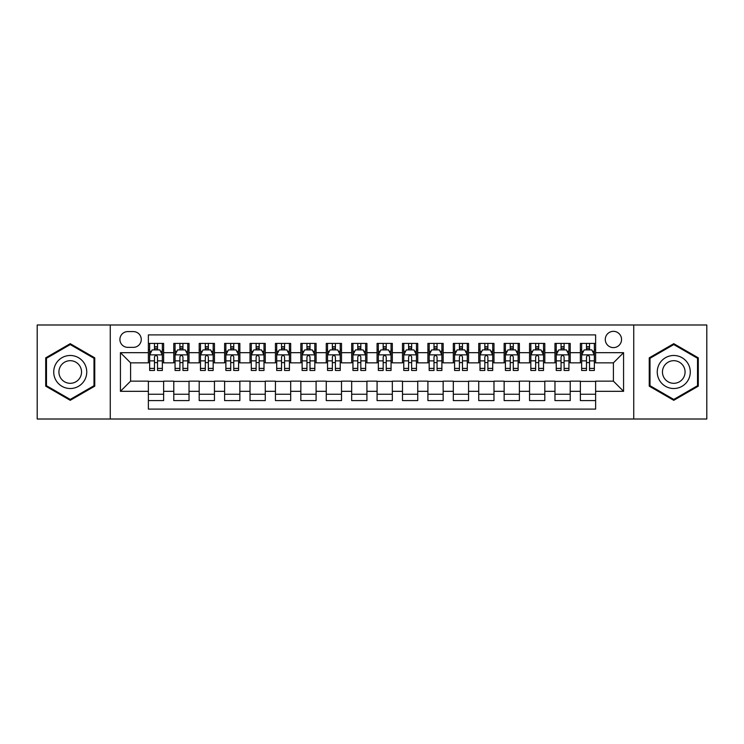 <?xml version="1.0" encoding="UTF-8"?>
<svg xmlns="http://www.w3.org/2000/svg" width="744" height="744" viewBox="0 0 744 744"><rect width="100%" height="100%" fill="white"/><g stroke="black" fill="none" stroke-linecap="round" stroke-linejoin="round"><path stroke-width="1.12" d="M613.409 331.34A8.128 8.128 0 0 0 605.281 339.469A8.128 8.128 0 0 0 613.409 347.606A8.128 8.128 0 0 0 621.547 339.469A8.128 8.128 0 0 0 613.409 331.34M633.739 419.012L706.8 419.012L706.8 324.988L633.739 324.988L633.739 419.012L110.261 419.012L110.261 324.988L37.2 324.988L37.2 419.012L110.261 419.012M595.628 343.412L580.376 343.412L580.376 352.684L570.211 352.684L570.211 362.849L580.376 362.849L580.376 352.684M570.211 352.684L570.211 343.412L554.968 343.412L554.968 352.684L544.803 352.684L544.803 362.849L554.968 362.849L554.968 352.684M544.803 352.684L544.803 343.412L529.551 343.412L529.551 352.684L519.386 352.684L519.386 362.849L529.551 362.849L529.551 352.684M519.386 352.684L519.386 343.412L504.144 343.412L504.144 352.684L493.979 352.684L493.979 362.849L504.144 362.849L504.144 352.684M493.979 352.684L493.979 343.412L478.727 343.412L478.727 352.684L468.562 352.684L468.562 362.849L478.727 362.849L478.727 352.684M468.562 352.684L468.562 343.412L453.319 343.412L453.319 352.684L443.154 352.684L443.154 362.849L453.319 362.849L453.319 352.684M443.154 352.684L443.154 343.412L427.902 343.412L427.902 352.684L417.737 352.684L417.737 362.849L427.902 362.849L427.902 352.684M417.737 352.684L417.737 343.412L402.495 343.412L402.495 352.684L392.33 352.684L392.33 362.849L402.495 362.849L402.495 352.684M392.33 352.684L392.33 343.412L377.078 343.412L377.078 352.684L366.922 352.684L366.922 362.849L377.078 362.849L377.078 352.684M366.922 352.684L366.922 343.412L351.67 343.412L351.67 352.684L341.505 352.684L341.505 362.849L351.67 362.849L351.67 352.684M341.505 352.684L341.505 343.412L326.263 343.412L326.263 352.684L316.098 352.684L316.098 362.849L326.263 362.849L326.263 352.684M316.098 352.684L316.098 343.412L300.846 343.412L300.846 352.684L290.681 352.684L290.681 362.849L300.846 362.849L300.846 352.684M290.681 352.684L290.681 343.412L275.438 343.412L275.438 352.684L265.273 352.684L265.273 362.849L275.438 362.849L275.438 352.684M265.273 352.684L265.273 343.412L250.021 343.412L250.021 352.684L239.856 352.684L239.856 362.849L250.021 362.849L250.021 352.684M239.856 352.684L239.856 343.412L224.614 343.412L224.614 352.684L214.449 352.684L214.449 362.849L224.614 362.849L224.614 352.684M214.449 352.684L214.449 343.412L199.197 343.412L199.197 352.684L189.032 352.684L189.032 362.849L199.197 362.849L199.197 352.684M189.032 352.684L189.032 343.412L173.789 343.412L173.789 362.849L163.624 362.849L163.624 343.412L148.372 343.412M148.372 400.588L163.624 400.588L163.624 381.151L173.789 381.151L173.789 400.588L189.032 400.588L189.032 381.151L199.197 381.151L199.197 391.316L189.032 391.316M199.197 391.316L199.197 400.588L214.449 400.588L214.449 381.151L224.614 381.151L224.614 391.316L214.449 391.316M224.614 391.316L224.614 400.588L239.856 400.588L239.856 381.151L250.021 381.151L250.021 391.316L239.856 391.316M250.021 391.316L250.021 400.588L265.273 400.588L265.273 381.151L275.438 381.151L275.438 391.316L265.273 391.316M275.438 391.316L275.438 400.588L290.681 400.588L290.681 381.151L300.846 381.151L300.846 391.316L290.681 391.316M300.846 391.316L300.846 400.588L316.098 400.588L316.098 381.151L326.263 381.151L326.263 391.316L316.098 391.316M326.263 391.316L326.263 400.588L341.505 400.588L341.505 381.151L351.67 381.151L351.67 391.316L341.505 391.316M351.67 391.316L351.67 400.588L366.922 400.588L366.922 381.151L377.078 381.151L377.078 391.316L366.922 391.316M377.078 391.316L377.078 400.588L392.33 400.588L392.33 381.151L402.495 381.151L402.495 391.316L392.33 391.316M402.495 391.316L402.495 400.588L417.737 400.588L417.737 381.151L427.902 381.151L427.902 391.316L417.737 391.316M427.902 391.316L427.902 400.588L443.154 400.588L443.154 381.151L453.319 381.151L453.319 391.316L443.154 391.316M453.319 391.316L453.319 400.588L468.562 400.588L468.562 381.151L478.727 381.151L478.727 391.316L468.562 391.316M478.727 391.316L478.727 400.588L493.979 400.588L493.979 381.151L504.144 381.151L504.144 391.316L493.979 391.316M504.144 391.316L504.144 400.588L519.386 400.588L519.386 381.151L529.551 381.151L529.551 391.316L519.386 391.316M529.551 391.316L529.551 400.588L544.803 400.588L544.803 381.151L554.968 381.151L554.968 391.316L544.803 391.316M554.968 391.316L554.968 400.588L570.211 400.588L570.211 381.151L580.376 381.151L580.376 391.316L570.211 391.316M127.791 347.355L133.381 347.355A7.877 7.877 0 0 0 141.258 339.469A7.877 7.877 0 0 0 133.381 331.592L127.791 331.592A7.877 7.877 0 0 0 119.914 339.469A7.877 7.877 0 0 0 127.791 347.355M633.739 324.988L110.261 324.988M595.628 352.684L595.628 334.902L148.372 334.902L148.372 362.849L130.591 362.849L130.591 381.151L148.372 381.151L148.372 409.098L595.628 409.098L595.628 381.151L613.409 381.151L613.409 362.849L595.628 362.849L595.628 352.684L623.574 352.684L623.574 391.316L595.628 391.316M148.372 391.316L120.426 391.316L120.426 352.684L148.372 352.684M580.376 391.316L580.376 400.588L595.628 400.588M148.372 349.764L149.646 349.764M154.473 349.764L157.523 349.764M162.35 349.764L163.624 349.764M148.372 362.598L149.646 362.598M154.473 362.598L157.523 362.598M162.35 362.598L163.624 362.598M148.372 381.402L163.624 381.402M148.372 394.236L163.624 394.236M173.789 362.598L175.063 362.598M179.89 362.598L182.94 362.598M187.767 362.598L189.032 362.598M173.789 349.764L175.063 349.764M179.89 349.764L182.94 349.764M187.767 349.764L189.032 349.764M173.789 381.402L189.032 381.402M173.789 394.236L189.032 394.236M199.197 381.402L214.449 381.402M199.197 394.236L214.449 394.236M199.197 349.764L200.471 349.764M205.298 349.764L208.348 349.764M213.175 349.764L214.449 349.764M199.197 362.598L200.471 362.598M205.298 362.598L208.348 362.598M213.175 362.598L214.449 362.598M224.614 381.402L239.856 381.402M224.614 394.236L239.856 394.236M224.614 349.764L225.878 349.764M230.714 349.764L233.756 349.764M238.592 349.764L239.856 349.764M224.614 362.598L225.878 362.598M230.714 362.598L233.756 362.598M238.592 362.598L239.856 362.598M250.021 381.402L265.273 381.402M250.021 394.236L265.273 394.236M250.021 349.764L251.295 349.764M256.122 349.764L259.172 349.764M263.999 349.764L265.273 349.764M250.021 362.598L251.295 362.598M256.122 362.598L259.172 362.598M263.999 362.598L265.273 362.598M275.438 381.402L290.681 381.402M275.438 394.236L290.681 394.236M275.438 349.764L276.703 349.764M281.53 349.764L284.58 349.764M289.416 349.764L290.681 349.764M275.438 362.598L276.703 362.598M281.53 362.598L284.58 362.598M289.416 362.598L290.681 362.598M300.846 381.402L316.098 381.402M300.846 394.236L316.098 394.236M300.846 349.764L302.12 349.764M306.947 349.764L309.997 349.764M314.824 349.764L316.098 349.764M300.846 362.598L302.12 362.598M306.947 362.598L309.997 362.598M314.824 362.598L316.098 362.598M326.263 381.402L341.505 381.402M326.263 394.236L341.505 394.236M326.263 349.764L327.527 349.764M332.354 349.764L335.404 349.764M340.231 349.764L341.505 349.764M326.263 362.598L327.527 362.598M332.354 362.598L335.404 362.598M340.231 362.598L341.505 362.598M351.67 381.402L366.922 381.402M351.67 394.236L366.922 394.236M351.67 349.764L352.944 349.764M357.771 349.764L360.821 349.764M365.648 349.764L366.922 349.764M351.67 362.598L352.944 362.598M357.771 362.598L360.821 362.598M365.648 362.598L366.922 362.598M377.078 381.402L392.33 381.402M377.078 394.236L392.33 394.236M377.078 349.764L378.352 349.764M383.179 349.764L386.229 349.764M391.056 349.764L392.33 349.764M377.078 362.598L378.352 362.598M383.179 362.598L386.229 362.598M391.056 362.598L392.33 362.598M402.495 381.402L417.737 381.402M402.495 394.236L417.737 394.236M402.495 349.764L403.769 349.764M408.596 349.764L411.646 349.764M416.473 349.764L417.737 349.764M402.495 362.598L403.769 362.598M408.596 362.598L411.646 362.598M416.473 362.598L417.737 362.598M427.902 381.402L443.154 381.402M427.902 394.236L443.154 394.236M427.902 349.764L429.176 349.764M434.003 349.764L437.053 349.764M441.88 349.764L443.154 349.764M427.902 362.598L429.176 362.598M434.003 362.598L437.053 362.598M441.88 362.598L443.154 362.598M453.319 381.402L468.562 381.402M453.319 394.236L468.562 394.236M453.319 349.764L454.584 349.764M459.42 349.764L462.47 349.764M467.297 349.764L468.562 349.764M453.319 362.598L454.584 362.598M459.42 362.598L462.47 362.598M467.297 362.598L468.562 362.598M478.727 381.402L493.979 381.402M478.727 394.236L493.979 394.236M478.727 349.764L480.001 349.764M484.828 349.764L487.878 349.764M492.705 349.764L493.979 349.764M478.727 362.598L480.001 362.598M484.828 362.598L487.878 362.598M492.705 362.598L493.979 362.598M504.144 381.402L519.386 381.402M504.144 394.236L519.386 394.236M504.144 349.764L505.409 349.764M510.245 349.764L513.286 349.764M518.122 349.764L519.386 349.764M504.144 362.598L505.409 362.598M510.245 362.598L513.286 362.598M518.122 362.598L519.386 362.598M529.551 381.402L544.803 381.402M529.551 394.236L544.803 394.236M529.551 349.764L530.825 349.764M535.652 349.764L538.702 349.764M543.529 349.764L544.803 349.764M529.551 362.598L530.825 362.598M535.652 362.598L538.702 362.598M543.529 362.598L544.803 362.598M554.968 381.402L570.211 381.402M554.968 394.236L570.211 394.236M554.968 349.764L556.233 349.764M561.06 349.764L564.11 349.764M568.937 349.764L570.211 349.764M554.968 362.598L556.233 362.598M561.06 362.598L564.11 362.598M568.937 362.598L570.211 362.598M580.376 381.402L595.628 381.402M580.376 394.236L595.628 394.236M580.376 349.764L581.65 349.764M586.477 349.764L589.527 349.764M594.354 349.764L595.628 349.764M580.376 362.598L581.65 362.598M586.477 362.598L589.527 362.598M594.354 362.598L595.628 362.598M130.591 362.849L120.426 352.684M130.591 381.151L120.426 391.316M623.574 352.684L613.409 362.849M623.574 391.316L613.409 381.151M70.234 400.319L94.758 386.155L94.758 357.845L70.234 343.682L45.709 357.845L45.709 386.155L70.234 400.319M698.291 357.845L673.766 343.682L649.242 357.845L649.242 386.155L673.766 400.319L698.291 386.155L698.291 357.845M157.523 346.713L154.473 346.713M162.35 368.401L157.523 368.401L157.523 370.475L162.35 370.475L162.35 354.972L159.811 349.894L152.185 349.894L149.646 354.972L149.646 370.475L154.473 370.475L154.473 368.401L149.646 368.401M149.646 354.972L149.646 343.412M162.35 354.972L162.35 343.412M154.473 349.894L154.473 343.412M157.523 343.412L157.523 349.894M157.523 368.401L157.523 356.878C156.51 354.925 155.496 354.925 154.473 356.878L154.473 368.401M70.234 355.483A16.517 16.517 0 0 0 53.717 372A16.517 16.517 0 0 0 70.234 388.517A16.517 16.517 0 0 0 86.75 372A16.517 16.517 0 0 0 70.234 355.483M70.234 360.691A11.309 11.309 0 0 0 58.925 372A11.309 11.309 0 0 0 70.234 383.309A11.309 11.309 0 0 0 81.542 372A11.309 11.309 0 0 0 70.234 360.691M93.995 385.718L70.234 399.435L46.472 385.718L46.472 358.283L70.234 344.565L93.995 358.283L93.995 385.718M659.463 363.742A16.517 16.517 0 0 0 665.508 386.303A16.517 16.517 0 0 0 688.07 380.258A16.517 16.517 0 0 0 682.025 357.697A16.517 16.517 0 0 0 659.463 363.742M663.974 366.346A11.309 11.309 0 0 0 668.112 381.793A11.309 11.309 0 0 0 683.559 377.654A11.309 11.309 0 0 0 679.421 362.207A11.309 11.309 0 0 0 663.974 366.346M697.528 358.283L697.528 385.718L673.766 399.435L650.005 385.718L650.005 358.283L673.766 344.565L697.528 358.283M182.94 346.713L179.89 346.713M187.767 368.401L182.94 368.401L182.94 370.475L187.767 370.475L187.767 354.972L185.228 349.894L177.602 349.894L175.063 354.972L175.063 370.475L179.89 370.475L179.89 368.401L175.063 368.401M175.063 354.972L175.063 343.412M187.767 354.972L187.767 343.412M179.89 349.894L179.89 343.412M182.94 343.412L182.94 349.894M182.94 368.401L182.94 356.878C181.917 354.925 180.904 354.925 179.89 356.878L179.89 368.401M208.348 346.713L205.298 346.713M213.175 368.401L208.348 368.401L208.348 370.475L213.175 370.475L213.175 354.972L210.636 349.894L203.01 349.894L200.471 354.972L200.471 370.475L205.298 370.475L205.298 368.401L200.471 368.401M200.471 354.972L200.471 343.412M213.175 354.972L213.175 343.412M205.298 349.894L205.298 343.412M208.348 343.412L208.348 349.894M208.348 368.401L208.348 356.878C207.334 354.925 206.321 354.925 205.298 356.878L205.298 368.401M233.756 346.713L230.714 346.713M238.592 368.401L233.756 368.401L233.756 370.475L238.592 370.475L238.592 354.972L236.043 349.894L228.427 349.894L225.878 354.972L225.878 370.475L230.714 370.475L230.714 368.401L225.878 368.401M225.878 354.972L225.878 343.412M238.592 354.972L238.592 343.412M230.714 349.894L230.714 343.412M233.756 343.412L233.756 349.894M233.756 368.401L233.756 356.878C232.742 354.925 231.728 354.925 230.714 356.878L230.714 368.401M259.172 346.713L256.122 346.713M263.999 368.401L259.172 368.401L259.172 370.475L263.999 370.475L263.999 354.972L261.46 349.894L253.834 349.894L251.295 354.972L251.295 370.475L256.122 370.475L256.122 368.401L251.295 368.401M251.295 354.972L251.295 343.412M263.999 354.972L263.999 343.412M256.122 349.894L256.122 343.412M259.172 343.412L259.172 349.894M259.172 368.401L259.172 356.878C258.159 354.925 257.136 354.925 256.122 356.878L256.122 368.401M284.58 346.713L281.53 346.713M289.416 368.401L284.58 368.401L284.58 370.475L289.416 370.475L289.416 354.972L286.868 349.894L279.251 349.894L276.703 354.972L276.703 370.475L281.53 370.475L281.53 368.401L276.703 368.401M276.703 354.972L276.703 343.412M289.416 354.972L289.416 343.412M281.53 349.894L281.53 343.412M284.58 343.412L284.58 349.894M284.58 368.401L284.58 356.878C283.566 354.925 282.553 354.925 281.53 356.878L281.53 368.401M309.997 346.713L306.947 346.713M314.824 368.401L309.997 368.401L309.997 370.475L314.824 370.475L314.824 354.972L312.285 349.894L304.659 349.894L302.12 354.972L302.12 370.475L306.947 370.475L306.947 368.401L302.12 368.401M302.12 354.972L302.12 343.412M314.824 354.972L314.824 343.412M306.947 349.894L306.947 343.412M309.997 343.412L309.997 349.894M309.997 368.401L309.997 356.878C308.983 354.925 307.96 354.925 306.947 356.878L306.947 368.401M335.404 346.713L332.354 346.713M340.231 368.401L335.404 368.401L335.404 370.475L340.231 370.475L340.231 354.972L337.692 349.894L330.066 349.894L327.527 354.972L327.527 370.475L332.354 370.475L332.354 368.401L327.527 368.401M327.527 354.972L327.527 343.412M340.231 354.972L340.231 343.412M332.354 349.894L332.354 343.412M335.404 343.412L335.404 349.894M335.404 368.401L335.404 356.878C334.391 354.925 333.377 354.925 332.354 356.878L332.354 368.401M360.821 346.713L357.771 346.713M365.648 368.401L360.821 368.401L360.821 370.475L365.648 370.475L365.648 354.972L363.109 349.894L355.483 349.894L352.944 354.972L352.944 370.475L357.771 370.475L357.771 368.401L352.944 368.401M352.944 354.972L352.944 343.412M365.648 354.972L365.648 343.412M357.771 349.894L357.771 343.412M360.821 343.412L360.821 349.894M360.821 368.401L360.821 356.878C359.808 354.925 358.785 354.925 357.771 356.878L357.771 368.401M386.229 346.713L383.179 346.713M391.056 368.401L386.229 368.401L386.229 370.475L391.056 370.475L391.056 354.972L388.517 349.894L380.891 349.894L378.352 354.972L378.352 370.475L383.179 370.475L383.179 368.401L378.352 368.401M378.352 354.972L378.352 343.412M391.056 354.972L391.056 343.412M383.179 349.894L383.179 343.412M386.229 343.412L386.229 349.894M386.229 368.401L386.229 356.878C385.215 354.925 384.202 354.925 383.179 356.878L383.179 368.401M411.646 346.713L408.596 346.713M416.473 368.401L411.646 368.401L411.646 370.475L416.473 370.475L416.473 354.972L413.934 349.894L406.308 349.894L403.769 354.972L403.769 370.475L408.596 370.475L408.596 368.401L403.769 368.401M403.769 354.972L403.769 343.412M416.473 354.972L416.473 343.412M408.596 349.894L408.596 343.412M411.646 343.412L411.646 349.894M411.646 368.401L411.646 356.878C410.623 354.925 409.609 354.925 408.596 356.878L408.596 368.401M437.053 346.713L434.003 346.713M441.88 368.401L437.053 368.401L437.053 370.475L441.88 370.475L441.88 354.972L439.341 349.894L431.715 349.894L429.176 354.972L429.176 370.475L434.003 370.475L434.003 368.401L429.176 368.401M429.176 354.972L429.176 343.412M441.88 354.972L441.88 343.412M434.003 349.894L434.003 343.412M437.053 343.412L437.053 349.894M437.053 368.401L437.053 356.878C436.04 354.925 435.026 354.925 434.003 356.878L434.003 368.401M462.47 346.713L459.42 346.713M467.297 368.401L462.47 368.401L462.47 370.475L467.297 370.475L467.297 354.972L464.749 349.894L457.132 349.894L454.584 354.972L454.584 370.475L459.42 370.475L459.42 368.401L454.584 368.401M454.584 354.972L454.584 343.412M467.297 354.972L467.297 343.412M459.42 349.894L459.42 343.412M462.47 343.412L462.47 349.894M462.47 368.401L462.47 356.878C461.447 354.925 460.434 354.925 459.42 356.878L459.42 368.401M487.878 346.713L484.828 346.713M492.705 368.401L487.878 368.401L487.878 370.475L492.705 370.475L492.705 354.972L490.166 349.894L482.54 349.894L480.001 354.972L480.001 370.475L484.828 370.475L484.828 368.401L480.001 368.401M480.001 354.972L480.001 343.412M492.705 354.972L492.705 343.412M484.828 349.894L484.828 343.412M487.878 343.412L487.878 349.894M487.878 368.401L487.878 356.878C486.864 354.925 485.851 354.925 484.828 356.878L484.828 368.401M513.286 346.713L510.245 346.713M518.122 368.401L513.286 368.401L513.286 370.475L518.122 370.475L518.122 354.972L515.573 349.894L507.957 349.894L505.409 354.972L505.409 370.475L510.245 370.475L510.245 368.401L505.409 368.401M505.409 354.972L505.409 343.412M518.122 354.972L518.122 343.412M510.245 349.894L510.245 343.412M513.286 343.412L513.286 349.894M513.286 368.401L513.286 356.878C512.272 354.925 511.258 354.925 510.245 356.878L510.245 368.401M538.702 346.713L535.652 346.713M543.529 368.401L538.702 368.401L538.702 370.475L543.529 370.475L543.529 354.972L540.99 349.894L533.364 349.894L530.825 354.972L530.825 370.475L535.652 370.475L535.652 368.401L530.825 368.401M530.825 354.972L530.825 343.412M543.529 354.972L543.529 343.412M535.652 349.894L535.652 343.412M538.702 343.412L538.702 349.894M538.702 368.401L538.702 356.878C537.689 354.925 536.666 354.925 535.652 356.878L535.652 368.401M564.11 346.713L561.06 346.713M568.937 368.401L564.11 368.401L564.11 370.475L568.937 370.475L568.937 354.972L566.398 349.894L558.772 349.894L556.233 354.972L556.233 370.475L561.06 370.475L561.06 368.401L556.233 368.401M556.233 354.972L556.233 343.412M568.937 354.972L568.937 343.412M561.06 349.894L561.06 343.412M564.11 343.412L564.11 349.894M564.11 368.401L564.11 356.878C563.096 354.925 562.083 354.925 561.06 356.878L561.06 368.401M589.527 346.713L586.477 346.713M594.354 368.401L589.527 368.401L589.527 370.475L594.354 370.475L594.354 354.972L591.815 349.894L584.189 349.894L581.65 354.972L581.65 370.475L586.477 370.475L586.477 368.401L581.65 368.401M581.65 354.972L581.65 343.412M594.354 354.972L594.354 343.412M586.477 349.894L586.477 343.412M589.527 343.412L589.527 349.894M589.527 368.401L589.527 356.878C588.513 354.925 587.49 354.925 586.477 356.878L586.477 368.401M173.789 391.316L163.624 391.316M173.789 352.684L163.624 352.684M162.285 354.851L149.711 354.851M149.646 351.289L151.488 351.289M160.509 351.289L162.35 351.289M154.473 360.868L149.646 360.868M162.35 360.868L157.523 360.868M157.523 348.332L154.473 348.332M187.702 354.851L175.119 354.851M175.063 351.289L176.905 351.289M185.926 351.289L187.767 351.289M179.89 360.868L175.063 360.868M187.767 360.868L182.94 360.868M182.94 348.332L179.89 348.332M213.11 354.851L200.536 354.851M200.471 351.289L202.312 351.289M211.333 351.289L213.175 351.289M205.298 360.868L200.471 360.868M213.175 360.868L208.348 360.868M208.348 348.332L205.298 348.332M238.526 354.851L225.944 354.851M225.878 351.289L227.72 351.289M236.75 351.289L238.592 351.289M230.714 360.868L225.878 360.868M238.592 360.868L233.756 360.868M233.756 348.332L230.714 348.332M263.934 354.851L251.36 354.851M251.295 351.289L253.137 351.289M262.158 351.289L263.999 351.289M256.122 360.868L251.295 360.868M263.999 360.868L259.172 360.868M259.172 348.332L256.122 348.332M289.351 354.851L276.768 354.851M276.703 351.289L278.544 351.289M287.565 351.289L289.416 351.289M281.53 360.868L276.703 360.868M289.416 360.868L284.58 360.868M284.58 348.332L281.53 348.332M314.759 354.851L302.185 354.851M302.12 351.289L303.961 351.289M312.982 351.289L314.824 351.289M306.947 360.868L302.12 360.868M314.824 360.868L309.997 360.868M309.997 348.332L306.947 348.332M340.175 354.851L327.593 354.851M327.527 351.289L329.369 351.289M338.39 351.289L340.231 351.289M332.354 360.868L327.527 360.868M340.231 360.868L335.404 360.868M335.404 348.332L332.354 348.332M365.583 354.851L353 354.851M352.944 351.289L354.786 351.289M363.807 351.289L365.648 351.289M357.771 360.868L352.944 360.868M365.648 360.868L360.821 360.868M360.821 348.332L357.771 348.332M391 354.851L378.417 354.851M378.352 351.289L380.193 351.289M389.214 351.289L391.056 351.289M383.179 360.868L378.352 360.868M391.056 360.868L386.229 360.868M386.229 348.332L383.179 348.332M416.408 354.851L403.825 354.851M403.769 351.289L405.61 351.289M414.631 351.289L416.473 351.289M408.596 360.868L403.769 360.868M416.473 360.868L411.646 360.868M411.646 348.332L408.596 348.332M441.815 354.851L429.242 354.851M429.176 351.289L431.018 351.289M440.039 351.289L441.88 351.289M434.003 360.868L429.176 360.868M441.88 360.868L437.053 360.868M437.053 348.332L434.003 348.332M467.232 354.851L454.649 354.851M454.584 351.289L456.435 351.289M465.456 351.289L467.297 351.289M459.42 360.868L454.584 360.868M467.297 360.868L462.47 360.868M462.47 348.332L459.42 348.332M492.64 354.851L480.066 354.851M480.001 351.289L481.842 351.289M490.863 351.289L492.705 351.289M484.828 360.868L480.001 360.868M492.705 360.868L487.878 360.868M487.878 348.332L484.828 348.332M518.057 354.851L505.474 354.851M505.409 351.289L507.25 351.289M516.28 351.289L518.122 351.289M510.245 360.868L505.409 360.868M518.122 360.868L513.286 360.868M513.286 348.332L510.245 348.332M543.464 354.851L530.891 354.851M530.825 351.289L532.667 351.289M541.688 351.289L543.529 351.289M535.652 360.868L530.825 360.868M543.529 360.868L538.702 360.868M538.702 348.332L535.652 348.332M568.881 354.851L556.298 354.851M556.233 351.289L558.074 351.289M567.095 351.289L568.937 351.289M561.06 360.868L556.233 360.868M568.937 360.868L564.11 360.868M564.11 348.332L561.06 348.332M594.289 354.851L581.715 354.851M581.65 351.289L583.491 351.289M592.512 351.289L594.354 351.289M586.477 360.868L581.65 360.868M594.354 360.868L589.527 360.868M589.527 348.332L586.477 348.332"/></g></svg>
